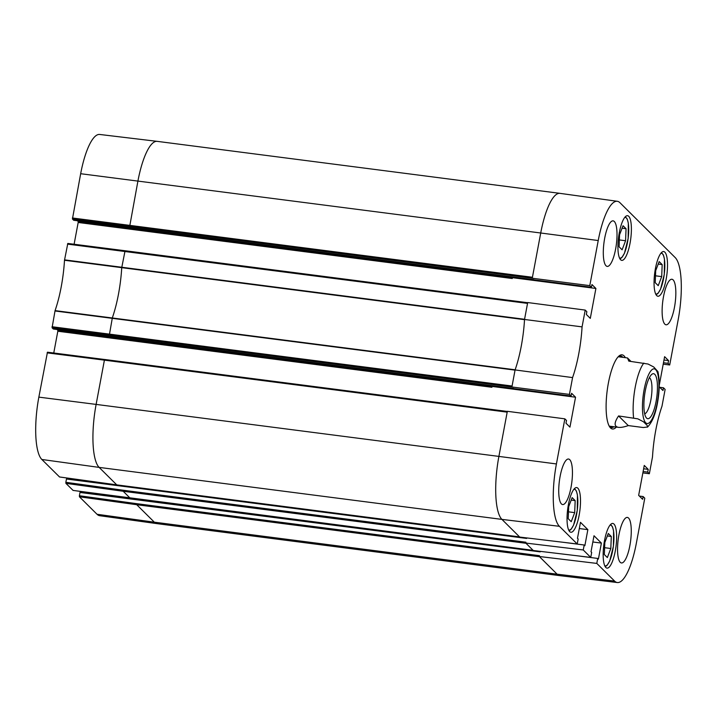 <?xml version="1.0" encoding="UTF-8"?>
<svg xmlns="http://www.w3.org/2000/svg" width="717" height="717" viewBox="0 0 717 717"><rect width="100%" height="100%" fill="white"/><g stroke="black" fill="none" stroke-linecap="round" stroke-linejoin="round"><path stroke-width="1.08" d="M604.332 554.555L604.816 542.536L608.285 533.484L611.296 536.477L610.821 548.496L607.353 557.557L604.332 554.555M610.821 548.496L604.61 547.698M611.296 536.477L607.335 535.966M568.214 518.687L568.689 506.677L572.157 497.616L575.168 500.609L574.693 512.628L571.225 521.689L568.214 518.687M574.693 512.628L568.482 511.83M575.168 500.609L571.207 500.099M655.221 282.668L655.697 270.65L659.165 261.597L662.176 264.591L661.701 276.61L658.233 285.671L655.221 282.668M661.701 276.61L655.49 275.803M662.176 264.591L658.215 264.08M619.094 246.8L619.569 234.782L623.037 225.73L626.058 228.723L625.574 240.742L622.105 249.803L619.094 246.8M625.574 240.742L619.363 239.935M626.058 228.723L622.087 228.212M649.351 377.689A18.319 4.983 -82.6 0 1 651.439 396.322A18.319 4.983 -82.6 0 1 644.691 413.817M646.582 418.092A22.693 6.175 97.4 0 0 656.906 396.098A22.693 6.175 97.4 0 0 651.726 374.408A22.693 6.175 97.4 0 0 644.547 395.434A22.693 6.175 97.4 0 0 646.151 417.581A22.693 6.175 97.4 0 0 646.582 418.092M628.28 425.584C624.077 427.045 620.823 427.628 618.511 427.35C613.994 426.57 614.012 422.77 618.565 415.941L637.816 418.836L643.49 421.784L647.137 425.396L647.594 426.982L643.301 427.529L628.28 425.584L618.565 415.941M657.937 371.621L653.752 366.987L648.069 364.039L628.827 361.144L627.474 357.944L630.96 361.422M589.786 285.635L591.435 287.266L73.663 220.244L72.435 219.026L589.786 285.635L598.229 240.536A51.956 14.134 -82.6 0 1 617.283 201.289A51.956 14.134 -82.6 0 1 619.972 202.732L675.145 257.52A51.956 14.134 -82.6 0 1 678.148 319.872L669.705 364.98L663.216 364.155M613.931 426.758A36.083 9.814 -82.6 0 1 611.413 427.529A36.083 9.814 -82.6 0 1 609.522 426.525A36.083 9.814 -82.6 0 1 609.351 426.346M618.359 356.591A36.083 9.814 -82.6 0 1 620.653 355.964A36.083 9.814 -82.6 0 1 622.885 357.353M625.323 357.666A37.392 10.172 97.4 0 0 619.022 355.973A37.392 10.172 97.4 0 0 607.191 390.604A37.392 10.172 97.4 0 0 609.835 427.117A37.392 10.172 97.4 0 0 610.534 427.95A37.392 10.172 97.4 0 0 616.36 427.072M130.377 498.315L533.269 550.513L590.754 557.414L591.686 552.44L591.005 551.767L594.008 535.751L601.393 543.092L598.399 559.108L597.718 558.435L596.795 563.41L539.309 556.509L539.462 555.666L136.678 503.666L79.39 495.752L79.435 496.8L97.028 514.268A51.956 14.134 97.4 0 0 99.717 515.711L157.041 523.643A52.484 14.277 -82.6 0 1 154.325 522.182L557.109 574.183L614.594 581.084L596.795 563.41M659.21 386.804L662.974 390.532L663.485 387.798L665.125 389.43L661.988 406.225A59.565 16.204 97.4 0 0 652.497 456.935L649.351 473.731L647.711 472.1L648.222 469.366L644.26 465.432L638.659 495.366L642.62 499.292L643.131 496.549L644.78 498.181L636.337 543.289A51.956 14.134 -82.6 0 1 617.346 582.545A51.956 14.134 -82.6 0 1 614.594 581.084M659.237 385.423L664.614 356.681L668.576 360.606L668.056 363.349L669.705 364.98M591.435 287.266L591.946 284.532L595.899 288.458L590.297 318.384L586.345 314.458L586.856 311.716L585.215 310.085L527.694 302.547L524.53 319.468L582.07 326.88L585.215 310.085M569.432 394.395L571.082 396.026L53.309 328.995L52.081 327.777L569.432 394.395L572.578 377.59A59.565 16.204 97.4 0 0 582.07 326.88M571.082 396.026L571.592 393.283L575.545 397.209L569.943 427.144L565.991 423.209L566.502 420.476L564.862 418.845L507.34 411.307L498.898 456.406L556.419 463.944L564.862 418.845M116.835 484.88L519.735 537.078L577.221 543.979L559.412 526.305A51.956 14.134 -82.6 0 1 556.419 463.944M577.221 543.979L578.153 539.005L577.472 538.333L580.474 522.317L587.859 529.648L584.866 545.673L584.185 545.001L583.253 549.975L525.767 543.065L525.928 542.222L123.145 490.222L65.847 482.308L65.901 483.357L73.08 490.401M590.754 557.414L583.253 549.975M656.727 295.61A22.523 6.13 -82.6 0 1 655.033 270.829A22.523 6.13 -82.6 0 1 663.673 251.559A22.523 6.13 -82.6 0 1 666.864 274.683A22.523 6.13 -82.6 0 1 657.901 296.238A22.523 6.13 -82.6 0 1 656.727 295.61M620.599 259.742A22.523 6.13 -82.6 0 1 618.905 234.961A22.523 6.13 -82.6 0 1 627.545 215.692A22.523 6.13 -82.6 0 1 630.736 238.815A22.523 6.13 -82.6 0 1 621.773 260.37A22.523 6.13 -82.6 0 1 620.599 259.742M569.71 531.629A22.523 6.13 -82.6 0 1 568.025 506.847A22.523 6.13 -82.6 0 1 576.665 487.578A22.523 6.13 -82.6 0 1 579.856 510.701A22.523 6.13 -82.6 0 1 570.893 532.256A22.523 6.13 -82.6 0 1 569.71 531.629M605.838 567.497A22.523 6.13 -82.6 0 1 604.153 542.715A22.523 6.13 -82.6 0 1 612.784 523.446A22.523 6.13 -82.6 0 1 615.984 546.569A22.523 6.13 -82.6 0 1 607.021 568.124A22.523 6.13 -82.6 0 1 605.838 567.497M664.838 324.156A22.962 6.247 -82.6 0 1 663.117 298.899A22.962 6.247 -82.6 0 1 671.919 279.254A22.962 6.247 -82.6 0 1 675.172 302.825A22.962 6.247 -82.6 0 1 666.039 324.801A22.962 6.247 -82.6 0 1 664.838 324.156M606.017 265.756A22.962 6.247 -82.6 0 1 604.297 240.5A22.962 6.247 -82.6 0 1 613.098 220.854A22.962 6.247 -82.6 0 1 616.351 244.425A22.962 6.247 -82.6 0 1 607.218 266.401A22.962 6.247 -82.6 0 1 606.017 265.756M561.447 503.926A22.962 6.247 -82.6 0 1 559.726 478.66A22.962 6.247 -82.6 0 1 568.527 459.023A22.962 6.247 -82.6 0 1 571.781 482.595A22.962 6.247 -82.6 0 1 562.648 504.562A22.962 6.247 -82.6 0 1 561.447 503.926M620.268 562.325A22.962 6.247 -82.6 0 1 618.547 537.06A22.962 6.247 -82.6 0 1 627.348 517.423A22.962 6.247 -82.6 0 1 630.601 540.994A22.962 6.247 -82.6 0 1 621.469 562.962A22.962 6.247 -82.6 0 1 620.268 562.325M512.27 278.519L512.216 277.47L78.126 221.428L78.18 222.476L512.27 278.519L512.216 277.47M491.916 387.279L491.862 386.23L57.772 330.187L57.826 331.236L491.916 387.279L491.862 386.23M601.393 543.092L592.842 541.989M617.346 582.545L559.887 575.652A52.484 14.277 -82.6 0 1 559.852 575.652A52.484 14.277 -82.6 0 1 557.109 574.183L539.309 556.509M668.056 363.349L663.476 362.757M668.576 360.606L663.996 360.015M584.185 545.001L563.759 542.357M587.859 529.648L579.3 528.546M533.063 550.306L525.767 543.065M532.274 278.106L540.717 232.998L598.229 240.536M511.92 386.857L515.084 369.936L572.578 377.59M53.757 353.006L57.826 331.236M575.545 397.209L492.068 386.436M57.772 330.187L57.091 329.506M643.131 496.549L639.367 496.065M649.351 473.731L642.862 472.906M647.711 472.1L643.122 471.508M648.222 469.366L643.642 468.775M515.084 369.936A59.045 16.061 97.4 0 0 515.138 369.784A59.045 16.061 97.4 0 0 524.521 319.665A59.045 16.061 97.4 0 0 524.53 319.468M65.847 482.308L66.466 479.019L526.637 538.431L526.735 537.911M79.39 495.752L79.999 492.462L540.17 551.866L540.268 551.355M124.175 497.481L80.322 491.799L79.999 492.462M110.642 484.038L66.789 478.364L66.466 479.019M104.673 359.504L47.456 352.199L38.852 397.128A51.956 14.134 97.4 0 0 41.855 459.48L59.538 476.966M125.027 250.744L67.81 243.448L64.494 260.262A59.565 16.204 -82.6 0 1 55.066 310.622L52.081 327.777M74.102 244.246L78.18 222.476M78.126 221.428L77.445 220.746M129.696 226.312L137.933 180.998A52.484 14.277 -82.6 0 1 157.113 141.348L99.654 134.455A51.956 14.134 97.4 0 0 80.662 173.711L72.435 219.026M663.485 387.798L659.721 387.305M597.718 558.435L577.293 555.8M595.899 288.458L512.422 277.676M610.006 525.14A20.56 5.593 -82.6 0 1 611.529 525.704A20.56 5.593 -82.6 0 1 612.936 549.114A20.56 5.593 -82.6 0 1 604.754 565.785M573.878 489.272A20.56 5.593 -82.6 0 1 575.401 489.836A20.56 5.593 -82.6 0 1 576.809 513.247A20.56 5.593 -82.6 0 1 568.635 529.917M660.886 253.253A20.56 5.593 -82.6 0 1 662.409 253.818A20.56 5.593 -82.6 0 1 663.817 277.228A20.56 5.593 -82.6 0 1 655.643 293.898M624.758 217.385A20.56 5.593 -82.6 0 1 626.282 217.95A20.56 5.593 -82.6 0 1 627.689 241.36A20.56 5.593 -82.6 0 1 619.515 258.03M657.229 402.73A27.551 7.493 -82.6 0 1 643.086 415.968A27.551 7.493 -82.6 0 1 651.699 369.963A27.551 7.493 -82.6 0 1 657.229 402.73M633.595 417.886A34.99 9.518 -82.6 0 1 643.848 363.089M519.52 536.863L501.927 519.395L559.412 526.305M109.343 335.063L112.354 317.783A59.045 16.061 97.4 0 0 121.738 267.665L125.072 250.735L527.667 302.726M59.448 476.948L116.746 484.862L99.143 467.394L501.927 519.395A52.484 14.277 -82.6 0 1 498.898 456.406L96.123 404.406L104.404 360.149L507.188 412.15M80.662 173.711L540.717 232.998A52.484 14.277 -82.6 0 1 559.923 193.348A52.484 14.277 -82.6 0 1 559.959 193.357L617.283 201.289M559.852 575.652L157.077 523.652A52.484 14.277 -82.6 0 1 157.041 523.643M97.028 514.268L154.325 522.182L136.732 504.714L539.516 556.715M79.435 496.8L136.732 504.714L136.678 503.666M72.982 490.392L130.279 498.306L123.199 491.27L525.982 543.28M65.901 483.357L123.199 491.27L123.145 490.222M41.855 459.48L99.143 467.394A52.484 14.277 -82.6 0 1 96.123 404.406L38.852 397.128M47.134 352.863L104.404 360.149L104.718 359.486L507.313 411.486M52.027 326.728L512.072 386.015M54.976 310.972L515.048 370.133M55.066 310.622L515.138 369.784M64.494 260.262L524.521 319.665M64.539 259.868L524.566 319.271M67.488 244.112L527.542 303.399M72.381 217.977L532.426 277.264M157.113 141.348A52.484 14.277 -82.6 0 1 157.148 141.348L559.923 193.348M605.166 566.609L607.03 565.426L609.71 561.008L613.402 546.193L613.573 530.947L612.479 526.816L610.615 524.45M569.047 530.741L570.902 529.558L573.582 525.14L577.275 510.325L577.445 495.08L576.36 490.948L574.487 488.582M656.055 294.714L657.91 293.54L660.59 289.112L664.283 274.306L664.453 259.061L663.368 254.929L661.495 252.563M619.927 258.846L621.782 257.672L624.462 253.244L628.155 238.438L628.325 223.193L627.241 219.061L625.367 216.695M627.474 357.944L618.197 356.752M618.511 427.35L609.244 426.149M647.442 427.162C652.076 422.492 655.41 414.498 657.444 403.187C659.667 390.855 659.819 380.324 657.919 371.567M533.107 550.333L73.026 490.41M519.574 536.89L116.79 484.889L59.493 476.975M507.502 411.486L47.456 352.199M527.855 302.735L67.81 243.448M122.132 497.195L80.322 491.799M108.59 483.76L66.789 478.364M513.497 388.426L53.354 329.022M533.851 279.675L73.708 220.271"/></g></svg>
